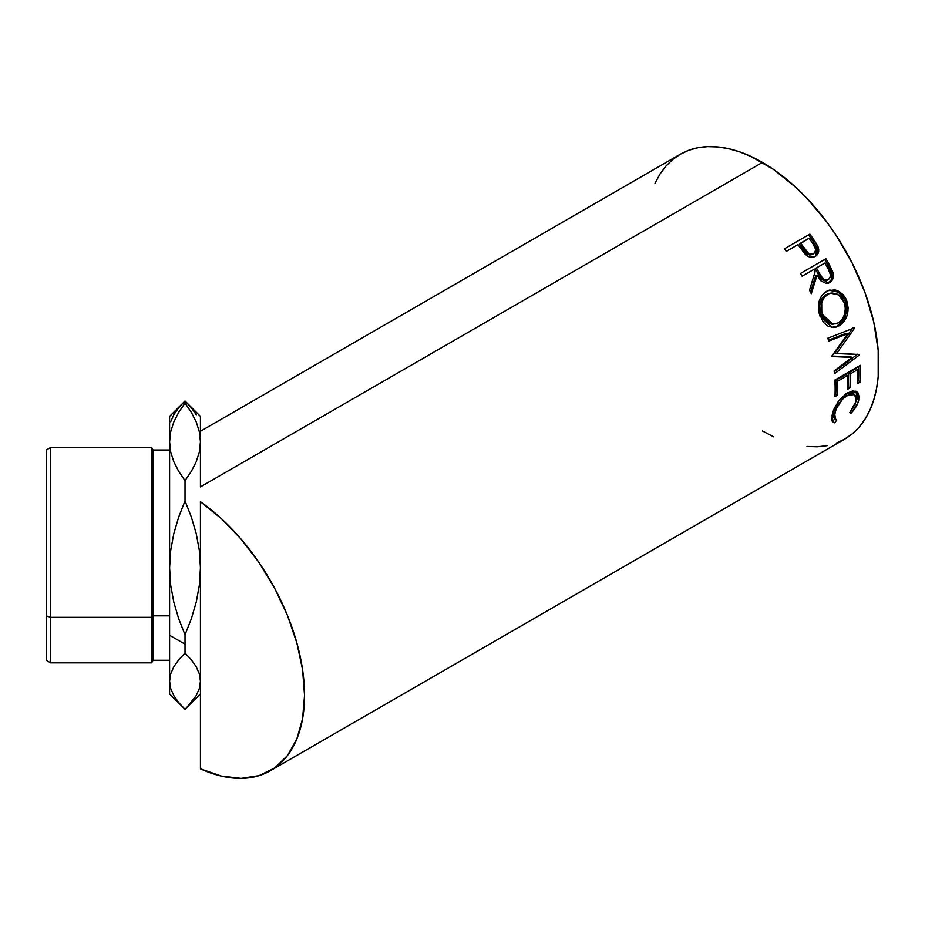 <?xml version="1.0" encoding="UTF-8"?>
<svg xmlns="http://www.w3.org/2000/svg" width="925" height="925" viewBox="0 0 925 925"><rect width="100%" height="100%" fill="white"/><g stroke="black" fill="none" stroke-linecap="round" stroke-linejoin="round"><path stroke-width="1.39" d="M50.702 617.333L50.702 447.457L50.702 617.333L151.608 617.333L153.099 615.853L153.099 450.024L153.099 615.853L169.599 615.853L153.099 615.853L153.099 660.288L153.099 615.853L151.608 617.333L151.608 447.457L151.608 617.333L50.702 617.333L50.702 662.855L50.702 617.333L46.25 615.853L50.702 617.333M169.599 450.024L153.099 450.024L151.608 447.457L50.702 447.457L46.25 450.024L46.25 615.853L46.25 450.059M200.436 501.732A164.465 94.951 60 0 1 297.873 646.725A164.465 94.951 60 0 1 270.482 770.664A164.465 94.951 60 0 1 200.436 768.825L200.436 635.278L200.436 768.825L221.306 776.063L241.067 778.364L259.058 775.636L274.679 767.981L287.409 755.632L296.821 739.029L302.591 718.713L304.545 695.38L302.591 669.781L296.821 642.806L287.409 615.333L274.679 588.3L259.058 562.597L241.067 539.09L221.306 518.578L200.436 501.732L200.436 635.278L200.436 501.732M836.235 443.121L844.687 439.144A164.465 94.951 -120 0 0 869.893 307.354A164.465 94.951 -120 0 0 762.454 162.43L200.436 486.908L762.454 162.43A164.465 94.951 -120 0 0 680.222 154.278L672.556 159.62L665.757 166.28L659.895 174.201L655.016 183.289M851.543 412.747L850.769 413.567L849.809 412.562L855.463 403.809L856.272 397.091L854.561 394.501L853.116 393.9L849.335 394.374L842.825 398.779L836.188 408.792L834.419 416.065L834.662 418.007L836.767 420.1L834.685 422.852L833.76 422.598L832.003 420.517L831.725 418.146L834.153 408.596L839.241 400.19L846.352 393.564L852.677 390.905L856.689 391.691L858.053 392.963L859.14 397.079L857.845 403.046L851.543 412.747M834.882 380.025L860.319 365.329A164.465 94.951 60 0 1 860.389 381.933L857.776 383.436A164.465 94.951 -120 0 0 857.845 369.549L850.017 374.058A164.465 94.951 60 0 1 849.948 387.957L847.346 389.46A164.465 94.951 -120 0 0 847.404 375.573L837.622 381.216A164.465 94.951 60 0 1 837.553 395.114L834.951 396.617A164.465 94.951 -120 0 0 834.882 380.025A164.465 94.951 -120 0 1 834.951 396.617L837.553 395.114A164.465 94.951 -120 0 0 837.622 381.216L847.404 375.573L845.589 374.625L835.807 380.267L837.622 381.216L835.807 380.267A161.898 93.471 60 0 1 835.749 393.946L837.553 395.114L835.749 393.946L835.044 394.339L835.749 393.946A161.898 93.471 -120 0 0 835.807 380.267L845.589 374.625L847.404 375.573A164.465 94.951 -120 0 1 847.346 389.46L849.948 387.957A164.465 94.951 -120 0 0 850.017 374.058L857.845 369.549L856.03 368.589L848.202 373.11L850.017 374.058L848.202 373.11A161.898 93.471 60 0 1 848.132 386.789L849.948 387.957L848.132 386.789L847.439 387.193L848.132 386.789A161.898 93.471 -120 0 0 848.202 373.11L856.03 368.589L857.845 369.549A164.465 94.951 -120 0 1 857.776 383.436L860.389 381.933L858.573 380.765L857.88 381.169L858.573 380.765L860.389 381.933A164.465 94.951 -120 0 0 860.319 365.329L834.882 380.025M852.11 357.408L832.061 356.564A164.465 94.951 -120 0 0 831.945 355.917L847.786 333.636L828.661 341.128A164.465 94.951 -120 0 0 827.887 338.18L854.446 327.797A164.465 94.951 60 0 1 854.55 328.213L836.558 353.581L859.394 354.541A164.465 94.951 60 0 1 859.441 354.946L834.419 373.746A164.465 94.951 -120 0 0 834.142 370.96L852.11 357.408L850.318 356.692L831.968 356.09L850.318 356.692L852.11 357.408L834.142 370.96A164.465 94.951 -120 0 1 834.419 373.746L859.441 354.946L857.637 354.206L859.441 354.946A164.465 94.951 -120 0 0 859.394 354.541L834.801 353.049L836.558 353.581L854.55 328.213L852.827 327.878L834.801 353.049L852.827 327.878L854.55 328.213A164.465 94.951 -120 0 0 854.446 327.797L827.887 338.18A164.465 94.951 -120 0 1 828.661 341.128L847.786 333.636L831.945 355.917A164.465 94.951 -120 0 1 832.061 356.564L852.11 357.408M846.017 298.972L848.202 307.863L847.196 315.217L844.016 321.553L840.501 324.964L836.489 327.011L833.679 327.531L828.176 326.271L823.412 322.397L819.007 312.823L818.995 301.92L821.643 295.665L827.54 290.762L834.893 289.895L837.865 290.797L843.114 294.624L846.017 298.972M827.436 283.432L831.043 280.206L832.038 275.962L831.159 271.788L828.153 265.648A161.898 93.471 -120 0 0 824.661 259.486L800.507 273.43L824.661 259.486A161.898 93.471 60 0 1 828.153 265.648L829.482 264.989A164.465 94.951 -120 0 0 825.933 258.722L800.495 273.407L825.933 258.722A164.465 94.951 60 0 1 829.482 264.989L833.309 273.916L832.477 279.743L829.702 282.576L826.164 283.501L820.833 280.795L817.041 275.222L811.271 293.745A164.465 94.951 -120 0 0 809.525 290.173L815.133 271.719A164.465 94.951 -120 0 0 813.85 269.429L802.102 276.205A164.465 94.951 -120 0 0 800.495 273.407A164.465 94.951 -120 0 1 802.102 276.205L813.85 269.429A164.465 94.951 -120 0 1 815.133 271.719L809.525 290.173A164.465 94.951 -120 0 1 811.271 293.745L817.041 275.222L828.233 283.235L829.702 282.576C833.032 280.414 834.107 277.014 832.951 272.378L829.482 264.989L828.153 265.648L831.563 272.921L832.951 272.378L831.563 272.921C832.685 277.512 831.587 280.876 828.268 283.015L827.493 283.408M816.047 255.601L817.527 251.993L816.914 247.761L815.307 256.341C818.579 254.306 819.492 251.126 818.07 246.813L816.914 247.761L812.809 240.882A161.898 93.471 -120 0 0 808.808 235.274A161.898 93.471 60 0 1 812.809 240.882L813.896 239.829L812.809 240.882L816.914 247.761L818.07 246.813L813.896 239.829A164.465 94.951 -120 0 0 809.837 234.129L784.4 248.825L809.837 234.129A164.465 94.951 60 0 1 813.896 239.829L817.677 245.923L818.741 249.681L817.978 253.67L814.717 256.653L810.138 257.173L807.421 256.005L799.489 246.709A164.465 94.951 -120 0 0 798.009 244.628L786.273 251.415A164.465 94.951 -120 0 0 784.4 248.825A164.465 94.951 -120 0 1 786.273 251.415L798.009 244.628A164.465 94.951 -120 0 1 799.489 246.709L805.016 254.017C808.45 257.404 811.872 258.179 815.318 256.341L815.989 255.901M170.697 585.328L169.599 567.892L169.599 635.278L185.023 644.17L185.023 634.816L178.71 618.779L173.842 602.314L170.697 585.328L169.599 567.892L170.662 550.722L173.761 533.783L178.675 517.11L185.023 500.957L191.336 517.017L196.204 533.494L199.338 550.456L200.436 567.892L199.372 585.062L196.273 601.99L191.371 618.663L185.023 634.816L178.71 618.779L173.842 602.314L170.697 585.328M196.273 414.782L191.371 407.786L185.023 400.999L169.599 416.389L169.599 441.849L170.686 431.79L173.808 421.985L178.675 412.411L185.023 403.046L191.336 412.365L196.262 422.031L199.361 431.871L200.436 441.849L199.349 451.897L196.239 461.714L191.359 471.299L185.023 480.653L178.664 471.288L173.773 461.644L170.674 451.851L169.599 441.849L169.599 567.892L170.662 550.722L173.761 533.783L178.675 517.11L185.023 500.957L191.336 517.017L196.204 533.494L199.338 550.456L200.436 567.892L199.372 585.062L196.273 601.99L191.371 618.663L185.023 634.816L185.023 653.073L185.023 644.17L169.599 635.278L169.599 681.193L170.662 673.978L173.761 666.856L178.675 659.86L185.023 653.073L191.336 659.814L196.204 666.74L199.338 673.874L200.436 681.193L199.372 688.408L196.273 695.519L191.371 702.526L185.023 709.313L178.71 702.572L173.842 695.658L170.697 688.524L169.599 681.193L170.662 673.978L173.761 666.856L178.675 659.86L185.023 653.073L191.336 659.814L196.204 666.74L199.338 673.874L200.436 681.193L199.372 688.408L196.273 695.519L186.422 707.949L185.023 709.313L178.71 702.572M200.436 416.562L200.436 435.594L200.436 416.389L185.023 400.999L185.023 403.046L191.336 412.365L196.262 422.031L199.361 431.871L200.436 441.849L199.349 451.897L196.239 461.714L191.359 471.299L185.023 480.653L185.023 500.957L185.023 480.653L178.664 471.288L173.773 461.644L170.674 451.851L169.599 441.849L170.686 431.79L173.808 421.985L178.675 412.411L185.023 403.046L185.023 400.999L178.71 407.728L173.842 414.654L170.697 421.788M200.436 429.119L200.436 431.281L680.222 154.278L688.674 150.312L697.843 147.757L707.637 146.636L717.95 146.959L728.692 148.717L739.769 151.908L751.054 156.498L773.855 169.657L796.217 187.706L806.958 198.343L827.066 222.358L836.235 235.505L852.353 263.428L865.014 292.624L873.743 321.981L878.195 350.378L878.195 376.695L876.518 388.766L873.743 399.947L869.893 410.133L865.014 419.233L859.152 427.153L852.353 433.813L844.687 439.144L270.482 770.664M200.436 431.397L200.436 432.033M173.842 695.658L170.697 688.524L169.599 681.193L169.599 693.923L183.624 707.949M169.599 693.819L169.599 416.493M200.436 443.214L200.436 486.908M200.436 454.476L200.436 477.658M200.436 712.1L200.436 693.923L186.422 707.949M200.436 755.482L200.436 712.146M762.454 431.004L773.855 436.935M806.958 446.474L817.272 446.798L827.066 445.677M856.261 401.034L849.809 412.562L850.769 413.567C855.209 408.908 857.891 404.271 858.839 399.669L856.966 391.876L847.589 392.813L838.189 401.566L832.095 415.14L832.951 422.089L834.685 422.852L836.767 420.1L835.553 419.441L834.708 413.625C836.293 406.26 840.455 400.19 847.196 395.403L854.654 394.57L856.261 401.034M854.665 394.57L852.908 393.275L845.97 393.83M845.381 394.142L847.196 395.403L845.381 394.142L847.531 393.113L852.769 393.183M833.113 411.29L832.928 412.168L834.708 413.625L832.928 412.168L833.76 417.834L835.553 419.441M832.014 420.991L832.939 421.233L835.021 418.505L832.939 421.233L834.685 422.852L832.222 421.072M856.007 391.321L857.059 398.224L858.839 399.669L857.059 398.224L856.249 401.092M833.714 417.799L832.639 414.573L833.171 411.047M856.076 401.542L857.348 395.68L855.856 391.171M858.608 366.323A161.898 93.471 60 0 1 858.573 380.765A161.898 93.471 -120 0 0 858.608 366.323M846.063 333.289L847.786 333.636L846.063 333.289L828.442 340.238L846.063 333.289M857.29 354.472L834.223 371.734L857.29 354.472M839.195 325.797L831.482 327.392L839.195 325.797C847.323 320.073 849.821 311.679 846.71 300.625L839.622 291.71L829.713 290.034L826.198 291.444C818.648 297.122 816.602 305.423 820.07 316.327L832.338 327.508L839.195 325.797M829.008 290.219L838.501 292.219L845.126 300.717L846.71 300.625L845.126 300.717C848.179 311.609 845.647 319.911 837.518 325.623L842.34 321.403L845.531 315.124L846.572 307.852L846.132 304.198L844.433 299.087L841.565 294.821L836.35 291.074L829.008 290.219M831.587 324.12L825.551 321.634L822.232 317.425L820.197 311.991L819.747 306.036M829.447 293.398L830.662 293.271M820.174 303.215L822.302 298.104L824.973 295.353L828.257 293.676M830.569 293.167L826.013 294.67C819.908 299.33 818.243 306.036 821.042 314.801L822.637 314.697C819.781 305.817 821.412 299.041 827.517 294.358L830.569 293.167L838.536 294.913L844.155 302.267C846.722 311.262 844.768 318.119 838.316 322.848L832.986 324.212L822.637 314.697L821.042 314.801L831.263 324.108L832.986 324.224M815.688 275.847L817.041 275.222L815.688 275.847L810.497 292.15L815.688 275.847M827.413 279.801L826.892 280.171C823.088 281.142 820.209 279.188 818.255 274.332L815.156 268.632L823.632 263.741L815.156 268.632L818.255 274.332L819.608 273.707L818.255 274.332L820.741 278.332L824.337 280.657M826.291 280.46L825.632 280.633M828.303 279.685C824.487 280.61 821.585 278.61 819.608 273.707L823.192 278.911L825.759 280.159L828.303 279.685L830.026 277.685L830.442 274.771L828.199 268.932C831.078 273.222 831.112 276.806 828.303 279.685L827.563 280.021M819.608 273.707L816.451 267.926L815.156 268.632L824.938 263.024L816.451 267.926L819.608 273.707M828.199 268.932A164.465 94.951 -120 0 0 824.938 263.024A164.465 94.951 -120 0 1 828.199 268.932M812.925 254.144L809.826 255.057L807.097 254.005L799.57 244.223L803.039 249.311C805.432 253.82 808.566 255.554 812.404 254.514L813.595 253.612C809.722 254.618 806.577 252.849 804.149 248.282L803.039 249.311L804.149 248.282L800.622 243.125L799.57 244.223L809.097 238.234L800.622 243.125L808.253 253.068L811.005 254.144L813.595 253.612L812.404 254.514L813.191 253.912M814.104 253.253L815.237 251.716L815.538 248.998L812.832 243.587A164.465 94.951 -120 0 0 809.097 238.234A164.465 94.951 -120 0 1 812.832 243.587C816.081 247.518 816.336 250.86 813.595 253.612L814.104 253.253L813.595 253.612M828.615 293.792L823.805 297.804L821.712 302.961L821.77 311.852L823.84 317.368L827.193 321.657L831.459 323.981L836.084 323.842L839.368 322.178L842.178 319.368L844.652 314.165L845.323 308.164L844.629 303.689L841.241 297.33L837.032 294.034L832.165 292.971L828.615 293.792M46.25 660.253L46.25 615.853L46.25 660.288L50.702 662.855L151.608 662.855L151.608 617.333L151.608 662.855L153.099 660.288L169.599 660.288M827.597 280.009L826.164 280.495M814.069 253.277L812.89 254.178"/></g></svg>
